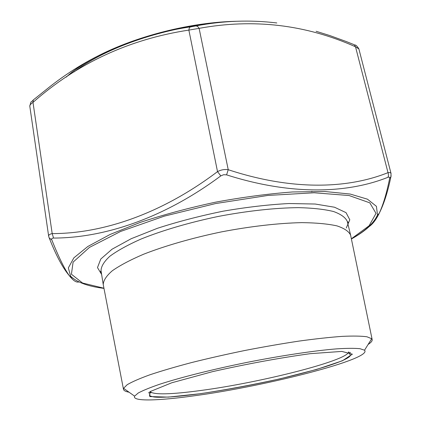 <?xml version="1.0" encoding="UTF-8"?>
<svg xmlns="http://www.w3.org/2000/svg" width="421" height="421" viewBox="0 0 421 421"><rect width="100%" height="100%" fill="white"/><g stroke="black" fill="none" stroke-linecap="round" stroke-linejoin="round"><path stroke-width="0.63" d="M368.012 227.308C371.985 225.051 375.695 220.436 379.137 213.473C383.131 205.006 386.641 193.281 389.662 178.299C389.835 177.199 389.283 176.862 388.004 177.283C346.699 193.792 290.432 195.26 226.582 174.857L223.614 174.715L220.804 175.899L217.515 171.626L188.861 30.091C129.179 39.232 77.222 63.329 32.996 102.392C30.786 103.882 29.717 105.134 29.791 106.145L48.657 236.202C48.552 234.971 49.731 234.102 52.193 233.602C103.134 233.608 161.869 213.642 217.515 171.626C220.988 169.8 224.556 169.158 228.229 169.705C290.774 190.334 346.472 189.266 387.899 172.694C389.735 172.394 390.783 172.684 391.056 173.563L358.876 48.91L355.508 46.773C305.646 24.56 253.51 18.419 199.107 28.354L188.861 30.091L189.266 28.128L190.145 26.986L196.018 25.907C223.23 20.713 250.158 19.729 276.808 22.96M194.818 395.714C158.696 400.818 131.931 401.687 134.609 396.15L138.241 393.003C142.956 390.467 150.113 387.541 159.712 384.236C180.798 377.374 213.026 369.259 247.395 362.313C281.796 355.519 314.666 350.625 336.768 348.856C346.904 348.22 354.635 348.167 359.96 348.699L364.523 350.209C373.18 358.876 266.282 386.089 194.818 395.714M103.313 284.975L103.245 284.607C103.366 280.512 106.381 275.902 112.286 270.777C119.911 265.43 130.321 259.92 143.519 254.258C165.069 245.811 192.302 237.949 221.341 231.913C250.469 226.324 278.628 223.119 301.773 222.635C316.129 222.793 327.859 223.877 336.953 225.882C344.373 228.345 348.93 231.445 350.614 235.181L350.693 235.544M151.371 392.677L148.403 392.819M129.052 392.204C125.574 391.588 123.711 390.593 123.464 389.22L123.569 388.309L127.2 384.694C132.11 381.805 139.693 378.495 149.965 374.769C161.711 370.859 175.589 366.786 191.592 362.56C208.537 358.329 226.351 354.298 245.027 350.451C263.746 346.825 281.738 343.704 299.005 341.094C315.408 338.847 329.785 337.274 342.131 336.368C353.045 335.863 361.318 336 366.959 336.784L371.701 338.731L372.153 339.526C372.448 340.889 371.112 342.526 368.138 344.431M350.509 352.435L349.13 352.935M50.673 86.042C90.994 54.562 137.604 34.827 190.508 26.844M379.137 213.473L377.49 214.931C374.816 222.683 366.123 230.708 351.409 239.007M220.804 175.899C164.637 217.689 105.103 237.97 53.567 238.065C52.004 238.16 51.394 238.718 51.741 239.744C58.672 257.142 64.566 269.166 69.433 275.818L69.439 275.823C73.275 280.733 76.464 282.765 78.995 281.912M388.004 177.283L388.457 175.783L388.367 174.052L355.508 46.773L354.25 44.726L346.215 41.511L329.911 35.59L316.092 31.27M391.146 175.783L390.883 176.878L389.662 178.299M226.582 174.857L228.229 169.705L199.107 28.354L197.696 26.465L196.018 25.907M53.567 238.065L52.193 233.602L32.996 102.392L33.327 99.982M51.741 239.744L49.252 238.028L48.968 237.381M73.612 278.728L69.465 275.834M351.361 238.791L369.106 225.761L376.016 213.373L369.806 202.838L349.083 195.533L314.192 192.776L267.94 195.433L215.668 203.538L164.295 216.141L120.574 231.466L89.426 247.422L73.101 262.125L71.417 274.234L82.553 283.017L103.945 288.227M101.619 274.445L97.488 267.582L100.777 259.036L112.033 249.216L131.184 238.718L157.375 228.308C177.841 221.672 199.796 215.957 223.235 211.168C246.664 207.148 268.598 204.601 289.038 203.527L315.229 204.032L334.506 207.221L346.046 212.652L349.798 219.778L346.267 228.008M74.175 71.88C101.945 50.183 153.733 30.791 204.785 24.439M200.322 393.709L168.384 397.108L149.776 396.577L149.95 391.662L171.747 382.784L212.605 371.627C247.032 363.897 279.57 357.913 310.224 353.677L341.836 351.414L352.377 354.182L342.431 360.765L316.434 369.501L280.17 378.789C252.821 384.805 226.209 389.778 200.322 393.709M149.96 391.656C154.028 394.919 171.089 394.514 201.149 390.441C260.246 382.626 347.404 360.729 348.625 351.961M350.614 235.181L347.336 221.535C345.594 217.562 340.999 214.221 333.553 211.521C324.444 209.284 312.719 207.99 298.384 207.642C275.292 207.863 247.238 210.905 218.246 216.447C189.355 222.467 162.285 230.445 140.882 239.112C127.784 244.943 117.454 250.642 109.907 256.21C104.066 261.567 101.108 266.414 101.029 270.756L100.63 271.492L101.408 273.113M236.013 21.282C172.347 22.776 97.356 48.404 66.186 77.122M69.439 275.823L70.654 276.239L68.334 267.898L73.87 257.841L87.836 246.48L110.207 234.413L140.177 222.425C163.453 214.731 188.529 207.99 215.405 202.201C242.433 197.217 268.177 193.802 292.621 191.96L324.896 191.513L350.188 194.055L367.449 199.18L376.421 206.332L377.49 214.931C373.932 223.072 365.233 231.071 351.393 238.939M311.919 191.323L311.698 191.918M103.245 284.607L101.029 270.756M372.153 339.526L350.63 235.234M123.464 389.22L103.256 284.664M364.523 350.209L371.701 338.731M134.609 396.15L123.569 388.309M347.336 221.535L347.988 222.067L347.893 223.861M348.735 351.977L350.225 354.971C350.561 355.398 350.693 356.871 342.326 360.671C327.748 366.691 302.262 373.837 271.298 380.763C246.69 386.083 223.067 390.383 200.422 393.667C189.382 395.172 179.599 396.24 171.079 396.871C158.917 397.545 156.044 397.203 153.818 396.956C150.244 396.161 148.85 395.529 149.639 395.051L149.865 391.714M70.654 276.239C77.064 282.391 88.168 286.433 103.971 288.38M379.153 213.436C383.815 204.296 387.725 192.108 390.883 176.878L391.056 173.563M48.662 236.207L49.252 238.028C56.14 255.579 62.871 268.172 69.433 275.818M229.777 21.629C167.547 24.45 97.14 49.194 66.36 77.001M354.903 45C355.771 44.826 357.087 46.094 358.845 48.81M50.646 86.063L33.222 100.009M32.764 100.403C30.786 103.413 31.528 99.235 29.786 106.145"/></g></svg>
